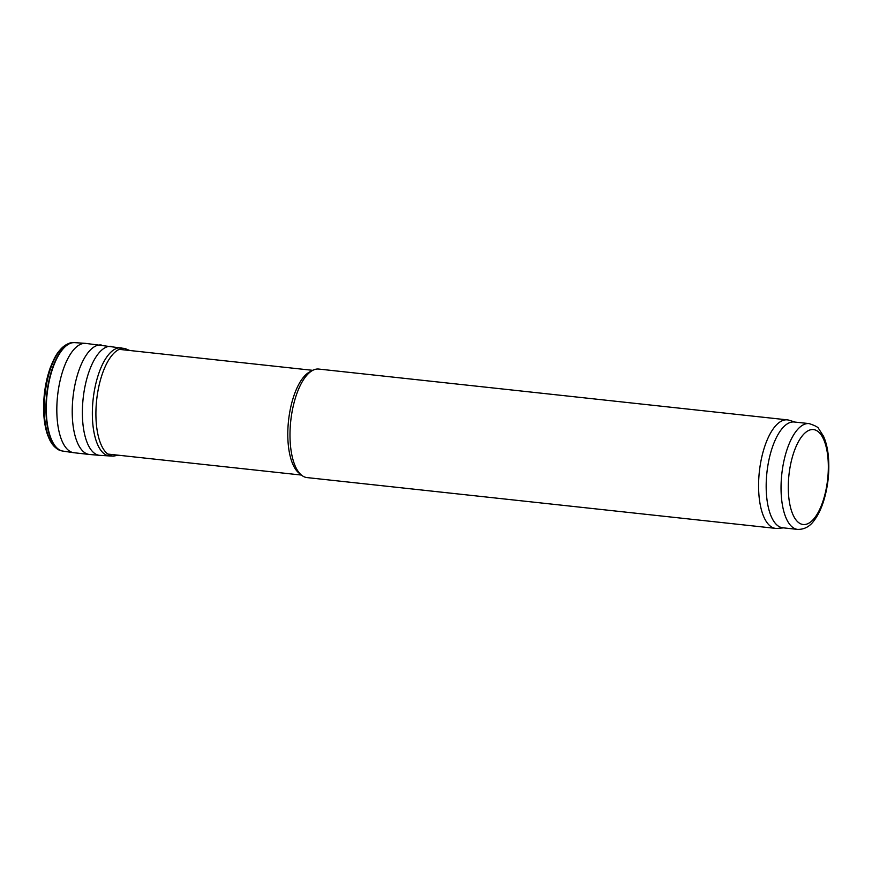 <?xml version="1.0" encoding="UTF-8"?>
<svg xmlns="http://www.w3.org/2000/svg" width="872" height="872" viewBox="0 0 872 872"><rect width="100%" height="100%" fill="white"/><g stroke="black" fill="none" stroke-linecap="round" stroke-linejoin="round"><path stroke-width="1.31" d="M797.618 529.402L782.762 527.789A53.214 21.691 -83.8 0 1 767.731 466.455A53.214 21.691 -83.8 0 1 794.229 421.993L809.085 423.596C815.2 425.58 818.448 427.345 818.819 428.904L823.484 436.207C826.024 441.853 827.659 448.666 828.4 456.645C829.632 471.48 828.106 486.075 823.822 500.419C821.337 508.474 818.176 515.09 814.317 520.246C809.99 526.47 804.42 529.511 797.618 529.402A53.214 21.691 -83.8 0 1 782.598 468.068A53.214 21.691 -83.8 0 1 809.085 423.596M783.612 527.876L777.344 528.399A54.576 22.247 -83.8 0 1 775.59 528.378A54.576 22.247 -83.8 0 1 760.177 465.485A54.576 22.247 -83.8 0 1 787.351 419.868A54.576 22.247 -83.8 0 1 789.073 420.228L795.079 422.081M775.59 528.378L306.998 477.584A54.576 22.247 -83.8 0 1 301.494 475.131A54.576 22.247 -83.8 0 1 291.586 414.68A54.576 22.247 -83.8 0 1 312.863 370.284A54.576 22.247 -83.8 0 1 318.76 369.063L787.351 419.868M301.494 475.131L298.889 472.995A52.658 21.462 -83.8 0 1 289.33 414.658A52.658 21.462 -83.8 0 1 309.854 371.81L312.863 370.284M789.683 469.474A47.753 19.467 -83.8 0 1 823.986 440.186A47.753 19.467 -83.8 0 1 811.265 521.445A47.753 19.467 -83.8 0 1 789.683 469.474M64.256 345.977A53.334 21.735 96.2 0 0 63.002 346.958A53.334 21.735 96.2 0 0 44.657 394.242A53.334 21.735 96.2 0 0 52.451 444.36A53.334 21.735 96.2 0 0 53.454 445.592M65.422 345.149A53.802 21.931 96.2 0 0 45.006 394.286A53.802 21.931 96.2 0 0 54.424 446.649L47.84 435.629C45.028 427.847 43.611 418.484 43.6 407.529C43.698 393.305 45.922 380.05 50.271 367.755C55.536 354.566 58.032 351.819 63.002 346.958L65.422 345.149C70.785 342.173 70.534 342.936 74.196 342.598A54.544 22.236 96.2 0 0 46.707 394.471A54.544 22.236 96.2 0 0 62.446 451.02A54.544 22.236 96.2 0 0 62.61 451.042M74.371 342.609A54.544 22.236 96.2 0 0 74.196 342.598L74.545 342.62A54.555 22.236 96.2 0 0 47.055 394.504A54.555 22.236 96.2 0 0 62.784 451.075L62.446 451.02C58.936 449.908 59.013 450.704 54.424 446.649M121.546 347.939A54.347 22.149 96.2 0 0 93.119 399.496A54.347 22.149 96.2 0 0 109.839 455.958L113.371 456.121A54.129 22.062 96.2 0 1 96.672 399.888A54.129 22.062 96.2 0 1 125.034 348.538L85.641 343.383A54.98 22.41 96.2 0 0 57.596 395.648A54.98 22.41 96.2 0 0 73.793 452.71L62.784 451.075M101.316 345.007A55.056 22.443 96.2 0 0 72.997 397.316A55.056 22.443 96.2 0 0 89.445 454.476L73.793 452.71M111.681 346.391A54.816 22.345 96.2 0 0 83.145 398.417A54.816 22.345 96.2 0 0 99.866 455.358L89.445 454.476M312.754 370.338L119.213 349.356M301.396 475.055L107.856 454.072M85.641 343.383L74.545 342.62M109.839 455.958L99.866 455.358M125.034 348.538L129.721 350.49M113.371 456.121L118.363 455.206"/></g></svg>
